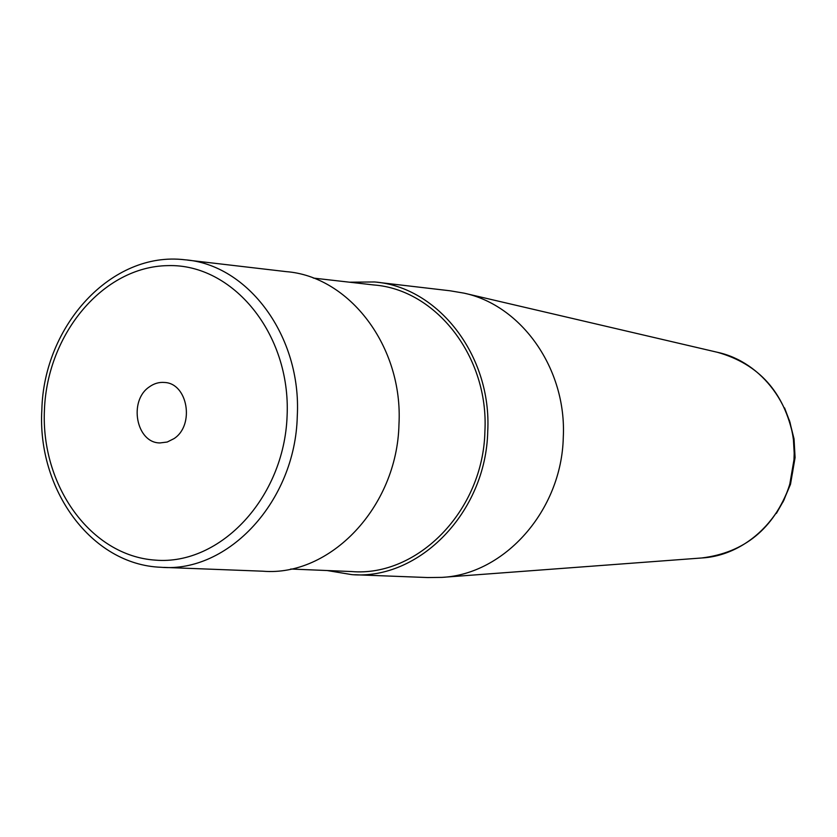 <?xml version="1.0" encoding="UTF-8"?>
<svg xmlns="http://www.w3.org/2000/svg" width="837" height="837" viewBox="0 0 837 837"><rect width="100%" height="100%" fill="white"/><g stroke="black" fill="none" stroke-linecap="round" stroke-linejoin="round"><path stroke-width="1.26" d="M163.811 567.392L262.808 571.2C330.019 576.892 397.146 507.327 398.967 424.401C403.288 346.466 349.353 276.377 286.045 271.617L187.645 260.119M313.3 278.072L373.752 284.957C435.951 289.518 489.007 356.761 484.905 431.369C483.273 510.737 417.537 577.248 351.53 571.545L290.732 569.024M327.204 570.541L351.854 574.632C419.128 580.229 486.067 512.38 487.73 431.442C491.915 355.38 437.908 286.798 374.547 281.964L349.573 282.195M377.382 282.289L449.992 290.774L464.001 293.138C521.556 305.285 566.827 368.939 563.28 437.437C561.648 510.58 504.606 574.297 441.946 577.384L427.749 577.551L354.7 574.737M174.054 438.598L167.222 442.03L159.951 442.94C136.243 442.993 128.323 400.85 149.268 386.935C154.039 383.472 159.156 381.986 164.638 382.478C187.77 383.409 194.875 425.154 174.054 438.598M44.445 409.68C40.699 485.366 90.532 555.862 155.368 560.131C220.11 565.613 284.235 498.005 287.101 415.853C290.941 333.722 232.665 263.467 167.829 265.622C102.993 266.564 47.311 333.953 44.445 409.68M41.85 409.68C43.838 325.75 111.352 250.87 184.82 259.784C247.982 264.45 301.759 336.254 297.271 416.334C295.283 501.53 228.02 573.063 160.966 567.277C91.055 564.766 37.006 489.007 41.85 409.701M782.982 502.054L790.505 484.278L795.087 457.567L794.031 438.87L789.343 420.153M776.38 513.426L783.882 500.212L789.479 485.983C773.681 528.743 744.386 552.744 701.594 557.986C750.015 555.444 793.057 509.576 794.062 457.138C796.531 408.027 762.005 361.846 717.55 352.325L464.001 293.138M717.55 352.325C759.023 364.105 784.269 392.344 793.277 437.029L794.031 438.87L795.087 457.567L790.505 484.278L789.479 485.983L794.418 457.18L793.277 437.029L789.94 422.099L784.562 407.891M701.594 557.986L441.946 577.384"/></g></svg>

